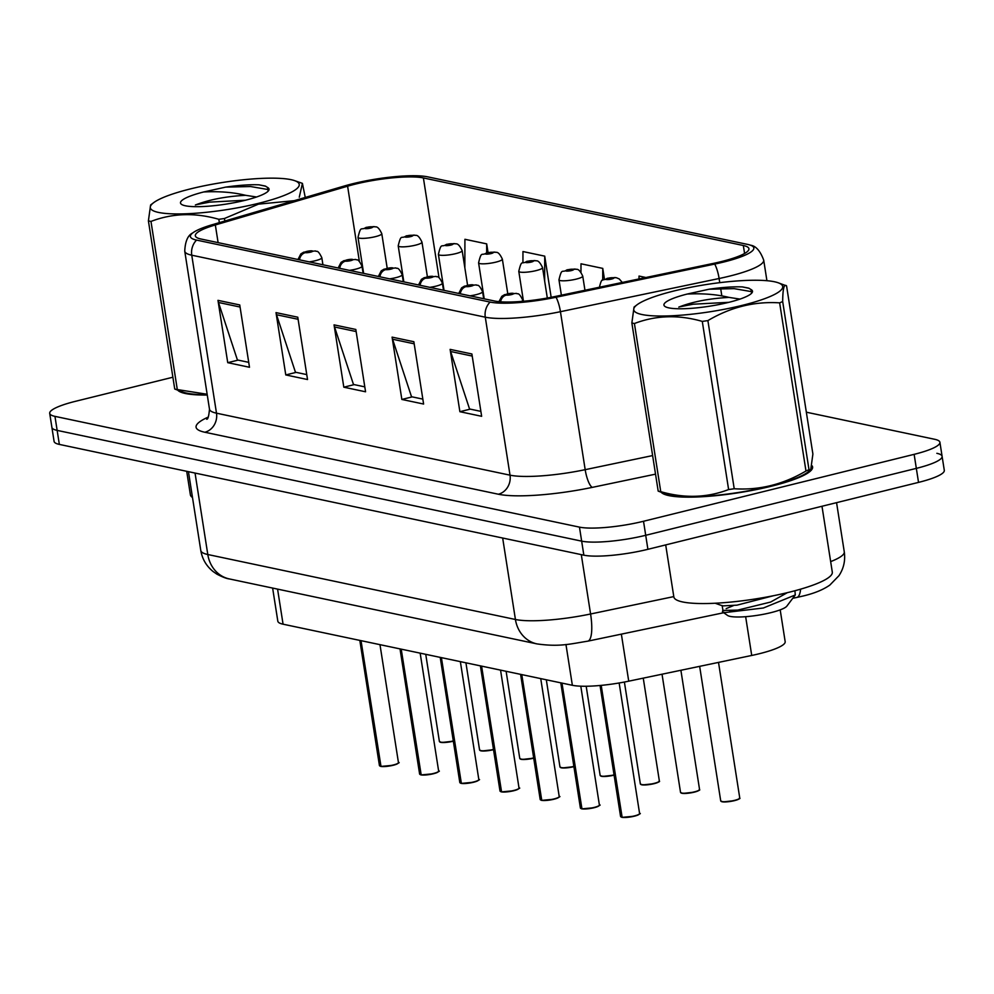 <?xml version="1.0" encoding="UTF-8"?>
<svg xmlns="http://www.w3.org/2000/svg" width="994" height="994" viewBox="0 0 994 994"><rect width="100%" height="100%" fill="white"/><g stroke="black" fill="none" stroke-linecap="round" stroke-linejoin="round"><path stroke-width="1.49" d="M780.191 609.856L785.173 641.664A48.122 8.772 171.1 0 1 751.725 655.456L628.73 681.176A48.122 8.772 171.1 0 1 572.358 685.288L283.066 624.195A48.122 8.772 171.1 0 1 277.823 621.188L272.629 588.075M177.851 390.294A76.985 14.028 -8.9 0 0 207.274 395.04A76.985 14.028 -8.9 0 1 177.851 390.294M661.296 492.39A76.985 14.028 -8.9 0 0 771.344 486.228A76.985 14.028 -8.9 0 0 812.583 466.969A76.985 14.028 -8.9 0 0 812.185 465.9A76.985 14.028 -8.9 0 1 812.583 466.969A76.985 14.028 -8.9 0 1 771.344 486.228A76.985 14.028 -8.9 0 1 661.296 492.39M355.082 184.188A51.328 9.356 171.1 0 1 423.394 177.938L743.326 245.506A51.328 9.356 171.1 0 1 748.929 248.711A51.328 9.356 171.1 0 1 713.245 263.422L554.59 296.61A51.328 9.356 171.1 0 1 494.453 300.996L200.925 239.007A51.328 9.356 171.1 0 1 195.321 235.789A51.328 9.356 171.1 0 1 215.338 224.955L347.602 186.201A51.328 9.356 171.1 0 1 355.082 184.188M352.82 183.716A56.298 10.263 -8.9 0 0 344.62 185.915L212.368 224.681A56.298 10.263 -8.9 0 0 192.699 232.956A56.298 10.263 -8.9 0 0 196.551 240.088L490.079 302.077A56.298 10.263 -8.9 0 0 556.044 297.256L714.711 264.081A56.298 10.263 -8.9 0 0 750.569 245.22A56.298 10.263 -8.9 0 0 747.699 244.425L427.768 176.857A56.298 10.263 -8.9 0 0 352.82 183.716M172.894 377.223L75.469 401.315A48.122 8.772 -8.9 0 0 49.7 413.355L51.899 427.37A48.122 8.772 -8.9 0 0 57.143 430.39L581.652 541.146A48.122 8.772 -8.9 0 0 645.702 535.294L916.331 468.373A48.122 8.772 -8.9 0 0 942.101 456.333A48.122 8.772 -8.9 0 0 936.857 453.314M49.7 413.355A48.122 8.772 -8.9 0 0 54.956 416.362L579.465 527.131A48.122 8.772 -8.9 0 0 643.516 521.266L914.132 454.345A48.122 8.772 -8.9 0 0 939.914 442.305A48.122 8.772 -8.9 0 0 934.658 439.286L806.345 412.199M471.889 353.976L481.643 416.3L459.887 411.702L450.12 349.379L471.889 353.976M297.778 317.21L307.531 379.534L285.775 374.937L276.009 312.613L297.778 317.21M239.74 304.947L249.494 367.271L227.738 362.673L217.972 300.35L239.74 304.947M413.852 341.725L423.606 404.036L401.849 399.451L392.083 337.128L413.852 341.725M355.815 329.461L365.568 391.785L343.812 387.188L334.046 324.864L355.815 329.461M551.161 297.293L544.724 256.141L522.956 251.544L522.931 262.838M488.042 252.526L486.687 243.878L464.919 239.293L464.844 267.721M645.901 277.512L639.03 276.059L639.018 278.941M604.451 279.227L602.762 268.392L580.993 263.795L580.968 272.17M343.812 387.188L354.199 384.616M364.798 386.865L353.479 384.467L334.556 326.989A12.835 11.381 -78.1 0 1 334.046 324.864M401.849 399.451L412.224 396.879M422.835 399.116L411.516 396.73L392.593 339.24A12.835 11.381 -78.1 0 1 392.083 337.128M227.738 362.673L238.125 360.114M248.724 362.35L237.404 359.952L218.481 302.474A12.835 11.381 -78.1 0 1 217.972 300.35M285.775 374.937L296.162 372.365M306.761 374.601L295.442 372.216L276.518 314.738A12.835 11.381 -78.1 0 1 276.009 312.613M459.887 411.702L470.261 409.13M480.872 411.379L469.553 408.981L450.63 351.503A12.835 11.381 -78.1 0 1 450.12 349.379M602.762 268.392L602.724 280.184M522.832 297.206L522.819 300.449M544.724 256.141L544.65 281.053M486.687 243.878L486.662 252.836M54.086 441.398A48.122 8.772 -8.9 0 0 59.342 444.405L583.851 555.174A48.122 8.772 -8.9 0 0 647.902 549.309L918.531 482.388A48.122 8.772 -8.9 0 0 944.3 470.348L942.101 456.333A48.122 8.772 -8.9 0 1 916.331 468.373L645.702 535.294A48.122 8.772 -8.9 0 1 581.652 541.146L57.143 430.39A48.122 8.772 -8.9 0 1 51.899 427.37L54.086 441.398M375.061 226.806A8.014 6.958 99.9 0 0 374.726 226.731A8.014 6.958 99.9 0 0 372.116 226.843A4.013 0.733 -8.9 0 0 366.861 227.353A4.013 0.733 -8.9 0 0 365.158 228.608A4.013 0.733 -8.9 0 0 370.489 228.111A4.013 0.733 -8.9 0 0 372.278 226.88L367.097 227.974L372.116 226.843M372.278 226.88A8.014 7.256 -75.8 0 1 375.471 226.893C377.385 226.495 379.484 228.757 381.783 233.665A12.027 2.187 171.1 0 1 375.334 236.671A12.027 2.187 171.1 0 1 358.014 237.38C361.133 224.47 360.946 231.18 366.165 227.353L374.726 226.731M380.503 766.349L379.435 765.554A9.629 1.752 -8.9 0 0 380.292 766.113L380.739 766.337M398.159 763.106A9.306 1.69 171.1 0 1 393.189 765.268A9.306 1.69 171.1 0 1 381 766.436L361.021 640.658M299.554 259.832A8.014 6.958 -80.1 0 1 305.27 252.662A4.013 0.733 -8.9 0 0 310.526 252.153A4.013 0.733 -8.9 0 0 312.24 250.898A4.013 0.733 -8.9 0 0 306.897 251.395A4.013 0.733 -8.9 0 0 305.108 252.625L310.302 251.519L305.27 252.662M305.108 252.625A8.014 7.256 104.2 0 0 299.095 259.732M380.292 766.113L360.636 640.583M415.256 235.292A8.014 6.958 99.9 0 0 414.92 235.218A8.014 6.958 99.9 0 0 412.311 235.329A4.013 0.733 -8.9 0 0 407.055 235.839A4.013 0.733 -8.9 0 0 405.341 237.094A4.013 0.733 -8.9 0 0 410.684 236.597A4.013 0.733 -8.9 0 0 412.473 235.367L407.279 236.46L412.311 235.329M412.473 235.367A8.014 7.256 -75.8 0 1 415.654 235.379C417.567 234.982 419.679 237.243 421.978 242.151A12.027 2.187 171.1 0 1 415.529 245.158A12.027 2.187 171.1 0 1 398.209 245.866C401.327 232.969 401.141 239.666 406.347 235.839L414.92 235.218M455.451 243.778A8.014 6.958 99.9 0 0 455.103 243.704A8.014 6.958 99.9 0 0 452.506 243.816A4.013 0.733 -8.9 0 0 447.25 244.325A4.013 0.733 -8.9 0 0 445.536 245.58A4.013 0.733 -8.9 0 0 450.878 245.083A4.013 0.733 -8.9 0 0 452.655 243.853L447.474 244.959L452.506 243.816M452.655 243.853A8.014 7.256 -75.8 0 1 455.848 243.865C457.762 243.468 459.862 245.729 462.16 250.637A12.027 2.187 171.1 0 1 455.724 253.644A12.027 2.187 171.1 0 1 438.391 254.352C441.522 241.455 441.324 248.165 446.542 244.325L455.103 243.704M495.633 252.265A8.014 6.958 99.9 0 0 495.298 252.203A8.014 6.958 99.9 0 0 492.689 252.302A4.013 0.733 -8.9 0 0 487.433 252.811A4.013 0.733 -8.9 0 0 485.731 254.066A4.013 0.733 -8.9 0 0 491.061 253.582A4.013 0.733 -8.9 0 0 492.85 252.339L487.669 253.445L492.689 252.302M492.85 252.339A8.014 7.256 -75.8 0 1 496.043 252.352C497.957 251.967 500.057 254.215 502.355 259.123A12.027 2.187 171.1 0 1 495.907 262.13A12.027 2.187 171.1 0 1 478.586 262.838C481.705 249.941 481.518 256.651 486.725 252.811L495.298 252.203M535.828 260.751A8.014 6.958 99.9 0 0 535.48 260.689A8.014 6.958 99.9 0 0 532.883 260.788A4.013 0.733 -8.9 0 0 527.628 261.298A4.013 0.733 -8.9 0 0 525.913 262.553A4.013 0.733 -8.9 0 0 531.256 262.068A4.013 0.733 -8.9 0 0 533.045 260.826L527.851 261.931L532.883 260.788M533.045 260.826A8.014 7.256 -75.8 0 1 536.226 260.838C538.139 260.453 540.251 262.702 542.55 267.61A12.027 2.187 171.1 0 1 536.101 270.616A12.027 2.187 171.1 0 1 518.781 271.337C521.9 258.428 521.713 265.137 526.919 261.298L535.48 260.689M420.698 774.835L419.617 774.04A9.629 1.752 -8.9 0 0 420.487 774.599L420.922 774.823M420.872 774.674A9.629 1.752 -8.9 0 0 433.483 773.469A9.629 1.752 -8.9 0 0 438.64 771.058C440.516 770.835 438.764 771.729 433.409 773.754A9.306 1.69 171.1 0 1 421.195 774.922L401.216 649.144M339.749 268.318A8.014 6.958 -80.1 0 1 345.465 261.149A4.013 0.733 -8.9 0 0 350.72 260.639A4.013 0.733 -8.9 0 0 352.423 259.384A4.013 0.733 -8.9 0 0 347.092 259.881A4.013 0.733 -8.9 0 0 345.303 261.111L350.484 260.006L345.465 261.149M345.303 261.111A8.014 7.256 104.2 0 0 339.289 268.218M420.487 774.599L400.831 649.07M460.893 783.334L459.812 782.526A9.629 1.752 -8.9 0 0 460.682 783.086L461.117 783.309M461.054 783.173A9.629 1.752 -8.9 0 0 473.666 781.955A9.629 1.752 -8.9 0 0 478.822 779.544C480.698 779.321 478.959 780.215 473.604 782.241A9.306 1.69 171.1 0 1 461.378 783.409L441.398 657.63M379.944 276.804A8.014 6.958 -80.1 0 1 385.66 269.635A4.013 0.733 -8.9 0 0 390.903 269.125A4.013 0.733 -8.9 0 0 392.618 267.871A4.013 0.733 -8.9 0 0 387.275 268.368A4.013 0.733 -8.9 0 0 385.498 269.598L390.679 268.504L385.66 269.635M385.498 269.598A8.014 7.256 104.2 0 0 379.484 276.717M460.682 783.086L441.025 657.556M501.075 791.82L499.994 791.013A9.629 1.752 -8.9 0 0 500.864 791.572L501.299 791.796M501.249 791.659A9.629 1.752 -8.9 0 0 513.861 790.441A9.629 1.752 -8.9 0 0 519.017 788.031C520.893 787.807 519.154 788.702 513.799 790.727A9.306 1.69 171.1 0 1 501.572 791.895L481.593 666.117M420.127 285.29A8.014 6.958 -80.1 0 1 425.842 278.121A4.013 0.733 -8.9 0 0 431.098 277.612A4.013 0.733 -8.9 0 0 432.812 276.369A4.013 0.733 -8.9 0 0 427.47 276.854A4.013 0.733 -8.9 0 0 425.68 278.084L430.874 276.991L425.842 278.121M425.68 278.084A8.014 7.256 104.2 0 0 419.667 285.203M500.864 791.572L481.208 666.042M186.71 471.305L190.388 494.826A80.191 14.612 -8.9 0 0 192.488 497.485M665.694 544.911L673.845 596.922A80.191 14.612 -8.9 0 0 789.348 592.175A80.191 14.612 -8.9 0 0 832.301 572.109L821.988 506.257M158.531 212.43A75.382 13.742 -8.9 0 0 254.837 204.217A75.382 13.742 -8.9 0 0 294.634 180.647A75.382 13.742 -8.9 0 0 291.018 179.665A75.382 13.742 -8.9 0 0 218.195 183.194A75.382 13.742 -8.9 0 0 153.561 202.739A75.382 13.742 -8.9 0 0 158.531 212.43M207.212 394.668A75.382 13.742 -8.9 0 1 186.835 393.164A75.382 13.742 -8.9 0 1 183.231 392.183L174.733 389.027L148.404 220.879A86.615 15.78 -8.9 0 0 149.647 221.165A86.615 15.78 -8.9 0 0 150.976 221.426L177.305 389.561L207.15 394.258M219.351 222.631L218.829 219.301C195.122 212.468 172.509 213.176 150.976 221.426M218.829 219.301A86.615 15.78 -8.9 0 0 224.433 218.506L224.83 221.028M294.261 200.676L258.465 204.143L224.433 218.506M305.257 197.458L302.412 183.381L299.269 197.21M174.733 389.027A86.615 15.78 -8.9 0 0 175.975 389.3A86.615 15.78 -8.9 0 0 177.305 389.561M256.551 196.998L245.617 195.309C226.247 196.352 209.684 199.508 195.905 204.789L195.371 204.988M245.481 200.216L209.697 202.117L195.905 204.789M185.393 205.783A44.817 8.163 -8.9 0 0 231.776 203.149A44.817 8.163 -8.9 0 0 268.517 190.724A44.817 8.163 -8.9 0 0 267.535 187.419L265.174 186.015L258.987 184.822C249.829 184.462 238.722 185.219 225.663 187.12L203.658 191.979A44.817 8.163 -8.9 0 0 181.504 204.354A44.817 8.163 -8.9 0 0 185.393 205.783M268.169 191.146L267.535 187.419M203.658 191.979C219.09 191.146 233.068 192.264 245.617 195.309M148.404 220.879L150.603 204.975L153.561 202.739M268.653 189.643L250.563 186.537L225.663 187.12M265.82 186.263L258.987 184.822M641.975 314.526A75.382 13.742 -8.9 0 0 738.293 306.314A75.382 13.742 -8.9 0 0 778.078 282.731A75.382 13.742 -8.9 0 0 774.475 281.762A75.382 13.742 -8.9 0 0 701.64 285.29A75.382 13.742 -8.9 0 0 637.005 304.823A75.382 13.742 -8.9 0 0 641.975 314.526M810.706 469.938L807.749 472.187A75.382 13.742 -8.9 0 1 743.114 491.719A75.382 13.742 -8.9 0 1 670.279 495.26A75.382 13.742 -8.9 0 1 666.676 494.279L658.19 491.123L631.861 322.975A86.615 15.78 -8.9 0 0 633.103 323.261A86.615 15.78 -8.9 0 0 634.42 323.522L660.749 491.657C684.456 498.503 707.082 497.795 728.614 489.545A86.615 15.78 -8.9 0 0 734.218 488.75C759.254 490.39 783.173 484.476 805.972 471.007A86.615 15.78 -8.9 0 0 809.004 469.665L810.706 469.926L812.893 454.034L786.565 285.899L778.078 282.731M728.614 489.545L702.286 321.397C678.579 314.564 655.953 315.272 634.42 323.522M702.286 321.397A86.615 15.78 -8.9 0 0 707.89 320.602L734.218 488.75M805.972 471.007L779.644 302.859C754.483 301.244 730.565 307.158 707.89 320.602M779.644 302.859A86.615 15.78 -8.9 0 0 782.676 301.517L809.004 469.665M786.565 285.899C784.092 283.538 782.8 288.745 782.676 301.517M658.19 491.123A86.615 15.78 -8.9 0 0 659.432 491.396A86.615 15.78 -8.9 0 0 660.749 491.657M739.996 299.095L729.062 297.405C709.704 298.448 693.129 301.604 679.362 306.885L678.815 307.084M728.937 302.313L693.141 304.214L679.362 306.885M668.85 307.879A44.817 8.163 -8.9 0 0 715.22 305.245A44.817 8.163 -8.9 0 0 751.961 292.82A44.817 8.163 -8.9 0 0 750.979 289.515L748.619 288.111L742.431 286.918C733.286 286.558 722.178 287.316 709.107 289.217L687.102 294.075A44.817 8.163 -8.9 0 0 664.949 306.45A44.817 8.163 -8.9 0 0 668.85 307.879M751.613 293.23L750.979 289.515M722.8 610.241L722.464 611.857L727.521 615.41A30.553 5.566 -8.9 0 0 730.168 616.392A30.553 5.566 -8.9 0 0 761.802 614.59A30.553 5.566 -8.9 0 0 786.85 606.129L795.287 594.959L794.927 590.846M722.464 611.857L724.937 612.565L763.404 607.993L795.287 594.959M733.448 605.607L726.167 608.614M687.102 294.075C702.534 293.242 716.512 294.361 729.062 297.405M631.861 322.975L634.048 307.071L637.005 304.823M752.098 291.739L734.007 288.633L709.107 289.217M749.265 288.359L742.431 286.918M787.347 592.66L770.599 602.066L737.759 610.105L722.936 610.44L722.153 605.483M773.692 595.667L736.976 605.16L722.638 605.893L715.195 603.234M576.023 269.237A8.014 6.958 99.9 0 0 575.675 269.175A8.014 6.958 99.9 0 0 573.066 269.275A4.013 0.733 -8.9 0 0 567.822 269.784A4.013 0.733 -8.9 0 0 566.108 271.039A4.013 0.733 -8.9 0 0 571.438 270.554A4.013 0.733 -8.9 0 0 573.227 269.312L568.046 270.418L573.066 269.275M573.227 269.312A8.014 7.256 -75.8 0 1 576.421 269.337C578.334 268.939 580.434 271.188 582.732 276.096A12.027 2.187 171.1 0 1 576.296 279.103A12.027 2.187 171.1 0 1 558.963 279.823C562.095 266.914 561.896 273.623 567.114 269.784L575.675 269.175M616.205 277.724A8.014 6.958 99.9 0 0 615.87 277.661A8.014 6.958 99.9 0 0 613.261 277.773A4.013 0.733 -8.9 0 0 608.005 278.27A4.013 0.733 -8.9 0 0 606.303 279.525A4.013 0.733 -8.9 0 0 611.633 279.041A4.013 0.733 -8.9 0 0 613.422 277.798L608.241 278.904L613.261 277.773M613.422 277.798A8.014 7.256 -75.8 0 1 616.615 277.823L619.25 278.954L622.281 282.445M541.27 800.307L540.189 799.499A9.629 1.752 -8.9 0 0 541.059 800.058L541.494 800.282M541.444 800.145A9.629 1.752 -8.9 0 0 554.056 798.928A9.629 1.752 -8.9 0 0 559.212 796.529C561.088 796.293 559.336 797.188 553.981 799.213A9.306 1.69 171.1 0 1 541.767 800.381L521.775 674.603M460.321 293.789A8.014 6.958 -80.1 0 1 466.037 286.607A4.013 0.733 -8.9 0 0 471.293 286.11A4.013 0.733 -8.9 0 0 472.995 284.856A4.013 0.733 -8.9 0 0 467.665 285.34A4.013 0.733 -8.9 0 0 465.875 286.57L471.057 285.477L466.037 286.607M465.875 286.57A8.014 7.256 104.2 0 0 459.862 293.69M541.059 800.058L521.403 674.528M581.465 808.793L580.384 807.985A9.629 1.752 -8.9 0 0 581.254 808.544L581.689 808.768M581.627 808.631A9.629 1.752 -8.9 0 0 594.238 807.414A9.629 1.752 -8.9 0 0 599.394 805.016C601.271 804.78 599.531 805.674 594.176 807.7A9.306 1.69 171.1 0 1 581.95 808.867L561.97 683.102M500.578 301.791A8.014 6.958 -80.1 0 1 506.219 295.094A4.013 0.733 -8.9 0 0 511.475 294.597A4.013 0.733 -8.9 0 0 513.19 293.342A4.013 0.733 -8.9 0 0 507.847 293.826A4.013 0.733 -8.9 0 0 506.07 295.069L511.251 293.963L506.219 295.094M506.07 295.069A8.014 7.256 104.2 0 0 500.106 301.754M581.254 808.544L561.598 683.015M621.648 817.279L620.567 816.472A9.629 1.752 -8.9 0 0 621.436 817.031L621.871 817.254M639.304 814.024A9.306 1.69 171.1 0 1 634.383 816.173A9.306 1.69 171.1 0 1 622.145 817.354L601.196 685.375M621.436 817.031L600.823 685.413M277.575 589.119L283.066 624.195M565.959 644.497L572.358 685.288M621.362 634.135L628.73 681.176M745.649 616.69L751.725 655.456M423.394 177.938L439.025 277.748M490.079 302.077A16.041 14.227 101.9 0 0 485.283 317.185L191.755 255.197A16.041 14.227 -78.1 0 1 196.551 240.088M556.044 297.256A16.041 4.237 78.2 0 1 560.442 311.694A64.15 11.692 171.1 0 1 485.283 317.185L510.021 475.169A64.15 11.692 -8.9 0 0 585.18 469.677L652.623 455.575M204.839 432.241A16.041 14.227 -78.1 0 0 216.493 413.181L191.755 255.197A64.15 11.692 171.1 0 1 184.747 251.171L209.485 409.168A64.15 11.692 -8.9 0 0 216.493 413.181L510.021 475.169A16.041 14.227 -78.1 0 1 498.367 494.229L204.839 432.241A80.191 14.612 171.1 0 1 208.231 417.082M714.711 264.081A16.041 4.237 78.2 0 1 719.109 278.506L560.442 311.694L585.18 469.677A16.041 4.237 -101.8 0 0 592.325 487.371A80.191 14.612 171.1 0 1 498.367 494.229M750.569 245.22C755.887 245.928 760.261 250.898 763.703 260.13A64.15 11.692 171.1 0 1 719.109 278.506L719.755 282.669M655.531 474.15L592.325 487.371M914.132 454.345L918.531 482.388M54.956 416.362L59.342 444.405M579.465 527.131L583.851 555.174M643.516 521.266L647.902 549.309M720.563 287.788L721.818 295.852M743.326 245.506L744.581 253.482M347.602 186.201L359.368 261.347M215.338 224.955L218.108 242.635M356.138 331.549L334.556 326.989M298.101 319.285L276.518 314.738M240.063 307.034L218.481 302.474M414.175 343.8L392.593 339.24M472.212 356.063L450.63 351.503M800.63 589.144A32.081 8.486 78.2 0 1 796.853 597.431L792.765 598.289M229.353 578.93A32.081 28.441 -78.1 0 1 207.796 554.515L515.426 619.486A64.15 11.692 -8.9 0 0 590.585 613.994A32.081 8.486 78.2 0 1 587.765 641.167C569.935 644.013 559.411 647.069 536.984 643.901L229.353 578.93C226.756 578.694 222.594 577.104 216.878 574.147L213.114 571.538C206.367 566.071 202.267 559.063 200.788 550.502A64.15 11.692 -8.9 0 0 207.796 554.515L195.048 473.069M830.661 561.61A64.15 11.692 -8.9 0 0 844.279 551.881L836.563 502.653M673.795 596.599L590.585 613.994L581.291 554.627M536.984 643.901A32.081 28.441 -78.1 0 1 515.426 619.486L502.666 538.027M453.339 741.176A9.306 1.69 171.1 0 1 453.214 741.213L441.684 742.493L439.398 741.512A9.629 1.752 -8.9 0 0 453.252 740.94A9.629 1.752 -8.9 0 0 453.301 740.928M453.152 741.226A9.306 1.69 171.1 0 1 439.82 741.922M380.677 766.188A9.629 1.752 -8.9 0 0 393.289 764.982A9.629 1.752 -8.9 0 0 398.445 762.572C400.321 762.348 398.582 763.243 393.226 765.268L380.901 766.436M322.926 264.764L321.82 257.707A12.027 2.187 171.1 0 1 315.371 260.714A12.027 2.187 171.1 0 1 309.246 261.882M493.372 749.712L493.521 749.675A9.306 1.69 171.1 0 1 493.397 749.7L481.879 750.979L479.58 749.998A9.629 1.752 -8.9 0 0 493.446 749.426A9.629 1.752 -8.9 0 0 493.484 749.414M493.347 749.712A9.306 1.69 171.1 0 1 480.015 750.408M533.567 758.198L533.716 758.161A9.306 1.69 171.1 0 1 533.592 758.186L522.061 759.478L519.775 758.484A9.629 1.752 -8.9 0 0 533.629 757.913A9.629 1.752 -8.9 0 0 533.679 757.9M533.542 758.198A9.306 1.69 171.1 0 1 520.21 758.894M573.762 766.685L573.911 766.647A9.306 1.69 171.1 0 1 573.786 766.672L562.256 767.964L559.97 766.97A9.629 1.752 -8.9 0 0 573.824 766.399A9.629 1.752 -8.9 0 0 573.873 766.386M573.724 766.685A9.306 1.69 171.1 0 1 560.392 767.393M613.969 775.158A9.306 1.69 171.1 0 0 614.093 775.121L602.451 776.451L600.152 775.457A9.629 1.752 -8.9 0 0 614.019 774.885A9.629 1.752 -8.9 0 0 614.056 774.885M613.919 775.171A9.306 1.69 171.1 0 1 600.587 775.879M438.354 771.592A9.306 1.69 171.1 0 1 433.434 773.742M363.121 273.251L362.002 266.193A12.027 2.187 171.1 0 1 355.566 269.2A12.027 2.187 171.1 0 1 349.441 270.368M478.536 780.079A9.306 1.69 171.1 0 1 473.629 782.228M403.303 281.749L402.197 274.679A12.027 2.187 171.1 0 1 395.761 277.686A12.027 2.187 171.1 0 1 389.636 278.854M518.731 788.565A9.306 1.69 171.1 0 1 513.823 790.715M443.498 290.236L442.392 283.166A12.027 2.187 171.1 0 1 435.944 286.173A12.027 2.187 171.1 0 1 429.818 287.341M654.139 783.657L642.633 784.937L640.347 783.943A9.629 1.752 -8.9 0 0 654.201 783.371A9.629 1.752 -8.9 0 0 659.357 780.973C657.618 781.57 663.408 780.588 654.139 783.657A9.306 1.69 171.1 0 1 640.782 784.365M659.072 781.495A9.306 1.69 171.1 0 1 654.164 783.645M694.334 792.143L682.828 793.423L680.542 792.429A9.629 1.752 -8.9 0 0 694.396 791.87A9.629 1.752 -8.9 0 0 699.552 789.46C697.813 790.056 703.603 789.074 694.334 792.143A9.306 1.69 171.1 0 1 680.965 792.852M699.267 789.981A9.306 1.69 171.1 0 1 694.359 792.131M734.516 800.63L723.023 801.909L720.725 800.928A9.629 1.752 -8.9 0 0 734.591 800.356A9.629 1.752 -8.9 0 0 739.747 797.946C738.008 798.542 743.798 797.561 734.516 800.63A9.306 1.69 171.1 0 1 721.159 801.338M739.461 798.468A9.306 1.69 171.1 0 1 734.541 800.617M558.926 797.051A9.306 1.69 171.1 0 1 554.006 799.201M483.693 298.722L482.575 291.652A12.027 2.187 171.1 0 1 476.138 294.659A12.027 2.187 171.1 0 1 470.013 295.827M599.109 805.538A9.306 1.69 171.1 0 1 594.201 807.687M522.956 301.294L522.769 300.138A12.027 2.187 171.1 0 1 521.452 301.418M621.822 817.118A9.629 1.752 -8.9 0 0 634.433 815.912A9.629 1.752 -8.9 0 0 639.589 813.502C641.465 813.266 639.726 814.173 634.358 816.186L622.045 817.366M192.699 232.956C187.841 235.267 185.195 241.331 184.747 251.171M939.914 442.305L942.101 456.333M763.703 260.13L766.921 280.706M209.485 409.168C208.864 416.113 207.932 419.468 206.677 419.232M844.279 551.881C845.496 560.492 843.72 568.419 838.973 575.675L829.866 585.056C823.218 589.715 814.297 593.368 803.102 596.015L796.853 597.431M200.788 550.502L188.45 471.665M734.081 610.564L729.708 611.484M723.707 612.739L587.765 641.167M439.398 741.512L425.743 654.325M363.642 273.375L358.014 237.38M387.2 268.218L381.783 233.665M398.445 762.572L379.981 644.659M321.82 257.707C317.372 248.587 316.664 252.352 315.508 250.935L303.704 252.178L300.847 253.892L297.976 259.496M379.435 765.554L359.828 640.409M479.58 749.998L465.925 662.812M403.837 281.861L398.209 245.866M427.383 276.717L421.978 242.151M519.775 758.484L506.12 671.298M444.032 290.347L438.391 254.352M467.578 285.203L462.16 250.637M559.97 766.97L546.315 679.784M484.215 298.834L478.586 262.838M507.772 293.69L502.355 259.123M600.152 775.457L586.187 686.245M523.465 301.244L518.781 271.337M547.309 298.014L542.55 267.61M438.64 771.058L420.164 653.145M362.002 266.193C357.554 257.073 356.846 260.838 355.69 259.422L343.899 260.676L341.041 262.379L338.171 267.982M419.617 774.04L400.023 648.896M433.409 773.754L421.083 774.922M478.822 779.544L460.359 661.644M402.197 274.679C397.749 265.56 397.041 269.324 395.885 267.908L384.082 269.163L381.224 270.865L378.354 276.481M459.812 782.526L440.218 657.382M473.604 782.241L461.278 783.409M519.017 788.031L500.554 670.13M442.392 283.166C437.944 274.046 437.236 277.811 436.08 276.394L424.276 277.649L421.419 279.351L418.549 284.967M499.994 791.013L480.4 665.868M513.799 790.727L501.473 791.895M294.634 180.647L302.424 183.381M640.347 783.943L624.394 682.046M561.374 295.181L558.963 279.823M584.957 290.248L582.732 276.096M659.357 780.973L643.255 678.132M680.542 792.429L662.029 674.205M599.158 288.31C602.277 275.4 602.091 282.11 607.297 278.283L615.87 277.661M699.552 789.46L680.89 670.267M720.725 800.928L699.652 666.34M739.747 797.946L718.513 662.389M559.212 796.529L540.736 678.616M482.575 291.652C478.126 282.532 477.418 286.297 476.263 284.88L464.471 286.135L461.614 287.85L458.743 293.454M540.189 799.499L520.595 674.354M553.981 799.213L541.655 800.381M599.394 805.016L580.794 686.183M522.769 300.138C518.321 291.018 517.613 294.783 516.458 293.367L504.654 294.622L501.796 296.336L498.963 301.654M580.384 807.985L560.79 682.841M594.176 807.7L581.85 808.88M639.589 813.502L619.15 682.977M620.567 816.472L600.053 685.487"/></g></svg>
